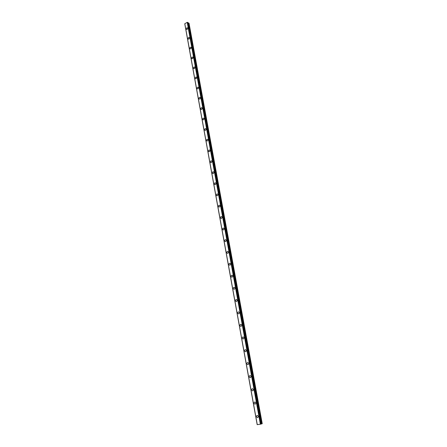 <?xml version="1.0" encoding="UTF-8"?>
<svg xmlns="http://www.w3.org/2000/svg" width="447" height="447" viewBox="0 0 447 447"><rect width="100%" height="100%" fill="white"/><g stroke="black" fill="none" stroke-linecap="round" stroke-linejoin="round"><path stroke-width="0.67" d="M256.511 416.654C256.489 415.727 256.863 415.352 257.634 415.531L258.254 416.408C258.277 417.33 257.902 417.705 257.137 417.532L256.511 416.654M258.254 416.408C258.277 417.33 257.902 417.705 257.131 417.532L256.505 416.654C256.489 415.727 256.863 415.352 257.634 415.531M255.813 402.948C255.824 403.876 255.444 404.25 254.673 404.06L254.075 403.211C254.064 402.278 254.444 401.909 255.215 402.099L255.807 402.948C255.824 403.876 255.444 404.25 254.673 404.06L254.075 403.211C254.064 402.278 254.444 401.909 255.215 402.099M253.388 389.633C253.399 390.572 253.013 390.941 252.237 390.739L251.667 389.918C251.661 388.979 252.047 388.611 252.823 388.812L253.388 389.633C253.399 390.572 253.013 390.941 252.237 390.739L251.667 389.918C251.661 388.979 252.047 388.611 252.823 388.812M250.996 376.458C250.996 377.402 250.611 377.771 249.828 377.564L249.286 376.765C249.286 375.821 249.677 375.452 250.46 375.664L250.996 376.458C251.002 377.402 250.611 377.771 249.828 377.564L249.286 376.765C249.286 375.821 249.672 375.452 250.454 375.664M248.627 363.428C248.627 364.378 248.23 364.746 247.448 364.523L246.934 363.752C246.934 362.802 247.331 362.433 248.113 362.657L248.627 363.428C248.627 364.378 248.236 364.746 247.448 364.523L246.934 363.752C246.934 362.802 247.331 362.433 248.113 362.657M246.286 350.532C246.275 351.493 245.878 351.856 245.096 351.627L244.604 350.878C244.61 349.923 245.006 349.56 245.794 349.789L246.286 350.532C246.28 351.493 245.884 351.856 245.096 351.627L244.604 350.878C244.61 349.923 245.006 349.56 245.794 349.789M243.967 337.776C243.956 338.737 243.554 339.1 242.766 338.865L242.296 338.139C242.308 337.178 242.71 336.814 243.498 337.055L243.967 337.776C243.956 338.737 243.554 339.1 242.766 338.865L242.296 338.139C242.308 337.178 242.71 336.814 243.498 337.055M241.671 325.153C241.654 326.12 241.251 326.483 240.464 326.237L240.017 325.533C240.033 324.567 240.436 324.209 241.229 324.455L241.671 325.153C241.654 326.12 241.251 326.483 240.464 326.237L240.017 325.533C240.033 324.567 240.436 324.209 241.229 324.455M239.402 312.66C239.38 313.632 238.972 313.995 238.184 313.744L237.754 313.062C237.782 312.09 238.184 311.732 238.977 311.984L239.402 312.66C239.38 313.632 238.972 313.995 238.184 313.744L237.759 313.062C237.776 312.09 238.184 311.732 238.977 311.984M237.156 300.3C237.128 301.278 236.72 301.636 235.927 301.379L235.524 300.719C235.552 299.741 235.96 299.384 236.754 299.646L237.156 300.3C237.128 301.278 236.72 301.636 235.932 301.379L235.524 300.719C235.547 299.741 235.96 299.384 236.748 299.646M234.932 288.069C234.898 289.047 234.491 289.405 233.697 289.142L233.312 288.499C233.345 287.522 233.753 287.164 234.546 287.432L234.932 288.069C234.898 289.047 234.491 289.405 233.703 289.142L233.312 288.499C233.345 287.522 233.753 287.164 234.546 287.432M232.731 275.961C232.697 276.944 232.284 277.296 231.496 277.028L231.121 276.414C231.16 275.43 231.574 275.073 232.362 275.346L232.731 275.961C232.697 276.944 232.284 277.296 231.496 277.028L231.121 276.414C231.16 275.43 231.574 275.073 232.362 275.346M230.557 263.976C230.512 264.965 230.099 265.317 229.311 265.043L228.953 264.445C228.998 263.456 229.412 263.104 230.199 263.378L230.551 263.976C230.512 264.965 230.099 265.317 229.311 265.043L228.959 264.445C228.998 263.456 229.412 263.104 230.199 263.378M228.4 252.114C228.35 253.103 227.936 253.46 227.149 253.181L226.813 252.6C226.858 251.611 227.277 251.259 228.059 251.538L228.4 252.114C228.356 253.103 227.936 253.46 227.154 253.181L226.813 252.6C226.858 251.611 227.272 251.259 228.059 251.538M226.266 240.374C226.216 241.363 225.796 241.721 225.014 241.436L224.69 240.872C224.74 239.883 225.159 239.531 225.942 239.815L226.266 240.374C226.216 241.363 225.796 241.721 225.014 241.436L224.69 240.872C224.74 239.883 225.154 239.531 225.942 239.815M224.154 228.752C224.098 229.741 223.679 230.099 222.897 229.814L222.589 229.266C222.645 228.272 223.064 227.92 223.841 228.21L224.154 228.752C224.098 229.741 223.684 230.099 222.902 229.814L222.589 229.266C222.64 228.272 223.059 227.92 223.841 228.21M222.064 217.248C222.003 218.242 221.583 218.594 220.807 218.304L220.505 217.773C220.567 216.778 220.986 216.432 221.768 216.717L222.058 217.248C222.003 218.237 221.583 218.594 220.807 218.304L220.511 217.773C220.567 216.778 220.986 216.426 221.762 216.717M219.991 205.855C219.93 206.849 219.511 207.201 218.734 206.911L218.449 206.397C218.51 205.402 218.929 205.05 219.706 205.341L219.991 205.855C219.93 206.849 219.511 207.201 218.734 206.911L218.449 206.397C218.51 205.402 218.929 205.05 219.706 205.341M217.94 194.579C217.873 195.574 217.454 195.926 216.683 195.635L216.409 195.132C216.477 194.138 216.896 193.786 217.672 194.082L217.94 194.579C217.879 195.574 217.46 195.926 216.683 195.635L216.409 195.132C216.477 194.138 216.896 193.786 217.667 194.082M215.912 183.41C215.845 184.404 215.42 184.756 214.655 184.466L214.392 183.98C214.459 182.985 214.884 182.633 215.65 182.929L215.912 183.41C215.845 184.404 215.426 184.756 214.655 184.466L214.392 183.98C214.459 182.985 214.878 182.633 215.65 182.929M213.906 172.352C213.828 173.352 213.409 173.704 212.643 173.408L212.392 172.939C212.465 171.944 212.884 171.592 213.655 171.888M212.392 172.939C212.465 171.939 212.884 171.592 213.649 171.888L213.901 172.352C213.828 173.352 213.409 173.704 212.643 173.408L212.392 172.939M211.912 161.406C211.839 162.401 211.42 162.753 210.654 162.462L210.414 162.004C210.492 161.004 210.911 160.657 211.671 160.954L211.912 161.406C211.839 162.401 211.42 162.753 210.654 162.462L210.414 162.004C210.487 161.004 210.911 160.657 211.671 160.954M209.945 150.566C209.861 151.561 209.442 151.913 208.688 151.617L208.453 151.175C208.531 150.175 208.95 149.829 209.71 150.119L209.945 150.566C209.867 151.561 209.447 151.913 208.688 151.617L208.453 151.175C208.531 150.175 208.956 149.829 209.71 150.125M207.989 139.827C207.911 140.822 207.492 141.174 206.737 140.883L206.514 140.447C206.598 139.453 207.017 139.101 207.771 139.397L207.989 139.827C207.911 140.822 207.492 141.174 206.737 140.883L206.514 140.453C206.592 139.453 207.011 139.101 207.766 139.397M206.061 129.194C205.972 130.189 205.553 130.541 204.804 130.25L204.586 129.831C204.676 128.831 205.095 128.485 205.843 128.775L206.061 129.194C205.972 130.189 205.553 130.541 204.804 130.25L204.592 129.831C204.676 128.831 205.095 128.479 205.843 128.775M204.145 118.662C204.055 119.662 203.636 120.008 202.893 119.718L202.687 119.31C202.776 118.315 203.195 117.963 203.938 118.259L204.145 118.662C204.055 119.662 203.642 120.014 202.893 119.718L202.687 119.31C202.776 118.315 203.189 117.963 203.938 118.259M202.251 108.235C202.156 109.23 201.742 109.582 200.999 109.286L200.798 108.895C200.893 107.895 201.312 107.548 202.05 107.839L202.251 108.235C202.156 109.23 201.742 109.582 200.999 109.286L200.798 108.895C200.893 107.895 201.306 107.543 202.05 107.839M200.373 97.904C200.278 98.899 199.859 99.251 199.122 98.96L198.932 98.575C199.027 97.58 199.446 97.228 200.183 97.519L200.373 97.904C200.278 98.899 199.859 99.251 199.127 98.96L198.932 98.575C199.027 97.58 199.44 97.228 200.178 97.519M198.513 87.668C198.412 88.662 197.999 89.014 197.267 88.724L197.082 88.35C197.177 87.355 197.596 87.003 198.328 87.294L198.513 87.668C198.418 88.662 197.999 89.014 197.267 88.724L197.082 88.35C197.177 87.355 197.596 87.003 198.328 87.294M196.669 77.532C196.568 78.527 196.155 78.879 195.428 78.588L195.25 78.225C195.35 77.23 195.764 76.878 196.496 77.169L196.669 77.532C196.568 78.527 196.155 78.879 195.428 78.588L195.25 78.225C195.35 77.23 195.764 76.878 196.49 77.169M194.847 67.491C194.741 68.48 194.328 68.832 193.607 68.547L193.434 68.195C193.534 67.201 193.948 66.849 194.674 67.134L194.847 67.491C194.741 68.48 194.328 68.832 193.607 68.547L193.434 68.195C193.534 67.201 193.948 66.849 194.674 67.134M193.037 57.54C192.931 58.529 192.517 58.887 191.802 58.602L191.634 58.255C191.741 57.266 192.154 56.914 192.875 57.199L193.037 57.54C192.931 58.535 192.523 58.887 191.802 58.602L191.634 58.255C191.741 57.266 192.149 56.914 192.869 57.194M191.249 47.684C191.137 48.673 190.729 49.03 190.014 48.745L189.852 48.41C189.958 47.421 190.372 47.069 191.087 47.348L191.243 47.684C191.137 48.673 190.729 49.03 190.014 48.745L189.852 48.41C189.958 47.421 190.372 47.069 191.087 47.348M189.472 37.922C189.36 38.911 188.952 39.263 188.243 38.984L188.086 38.654C188.198 37.671 188.606 37.313 189.316 37.593L189.472 37.922C189.36 38.911 188.952 39.263 188.243 38.984L188.086 38.654C188.193 37.665 188.606 37.313 189.316 37.593M187.712 28.245C187.6 29.234 187.192 29.586 186.488 29.312L186.338 28.994C186.449 28.005 186.857 27.653 187.567 27.926L187.712 28.245C187.6 29.234 187.192 29.586 186.488 29.312L186.338 28.994C186.449 28.005 186.857 27.647 187.561 27.926M184.823 23.853L257.254 424.622M261.07 424.069L187.857 22.484L187.22 22.356L184.801 23.713M187.941 22.948L188.483 22.942L261.674 423.862L262.233 423.7L189.025 23.205L188.483 22.942M261.054 423.991L261.674 423.862M184.801 23.68L257.26 424.65L261.059 424.074L187.846 22.473M257.181 424.622L184.779 23.903L257.176 424.628M187.22 22.356L260.366 424.237M187.243 22.356L260.394 424.231M187.276 22.361L260.433 424.22M187.6 22.356L260.802 424.147M187.667 22.356L260.875 424.13M188.036 22.959L261.154 423.968M188.656 22.976L261.869 423.812"/></g></svg>
